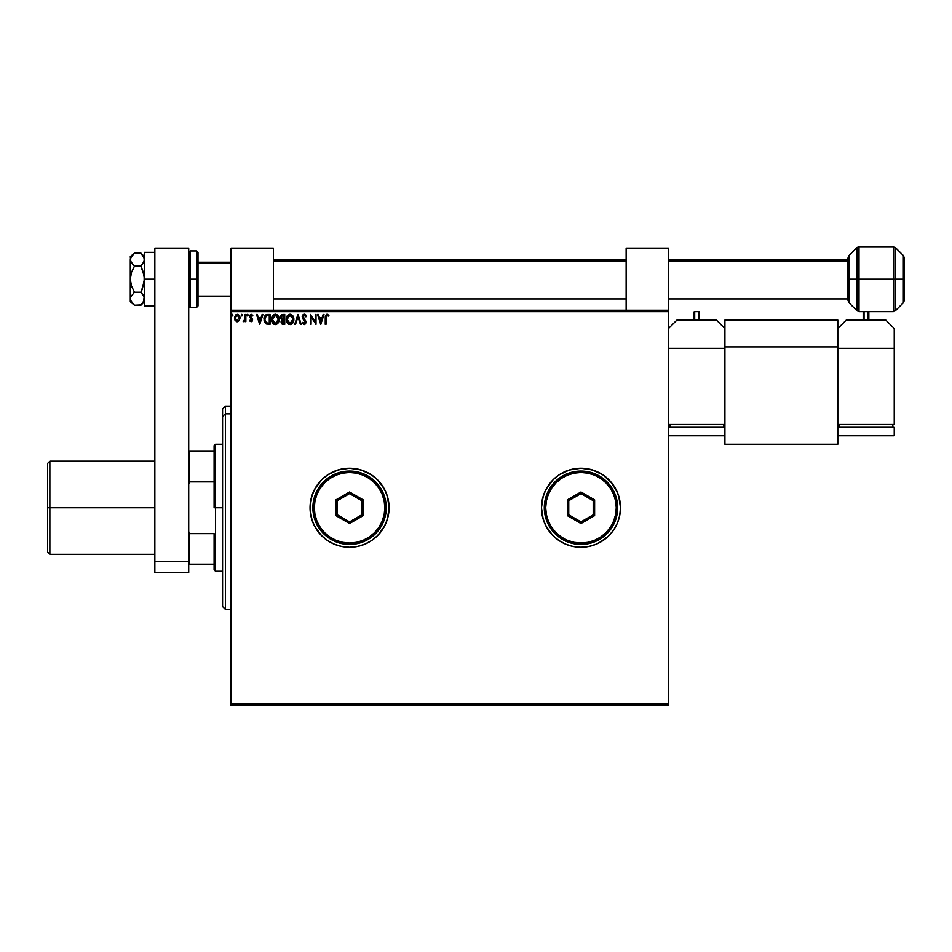 <?xml version="1.0" encoding="UTF-8"?>
<svg xmlns="http://www.w3.org/2000/svg" width="952" height="952" viewBox="0 0 952 952"><rect width="100%" height="100%" fill="white"/><g stroke="black" fill="none" stroke-linecap="round" stroke-linejoin="round"><path stroke-width="1.43" d="M559.038 474.893L553.041 479.808L546.139 489.126L543.175 496.278L541.474 507.749A39.508 39.508 0 0 0 559.038 540.605L565.869 544.246L573.271 546.496L580.982 547.257L588.693 546.496L596.107 544.246L602.937 540.605A39.508 39.508 0 0 0 620.49 507.749A39.508 39.508 0 0 1 580.982 547.257A39.508 39.508 0 0 1 541.474 507.749L542.235 515.46L544.485 522.874L548.138 529.705L553.041 535.69L559.038 540.605L565.869 544.246L573.271 546.496L580.982 547.257L588.693 546.496L596.107 544.246L602.937 540.605L608.923 535.69L613.838 529.705L617.491 522.874L619.728 515.46L620.49 507.749L619.728 500.038L617.491 492.624L613.838 485.794L608.923 479.808L602.937 474.893L596.107 471.252L588.693 469.003L580.982 468.241L573.271 469.003L565.869 471.252L559.038 474.893L553.041 479.808L548.138 485.794L544.485 492.624L542.235 500.038L541.474 507.749A39.508 39.508 0 0 1 580.982 468.241A39.508 39.508 0 0 1 620.49 507.749L619.728 515.46L620.49 507.749A39.508 39.508 0 0 0 602.937 474.893L592.453 469.943L580.982 468.241L569.51 469.943L559.038 474.893A39.508 39.508 0 0 0 541.474 507.749L543.175 519.221L546.139 526.373L553.041 535.69L559.038 540.605M327.619 474.893L321.633 479.808L314.719 489.126L311.756 496.278L310.055 507.749A39.508 39.508 0 0 0 327.619 540.605L334.45 544.246L341.863 546.496L349.562 547.257L357.274 546.496L364.687 544.246L371.518 540.605A39.508 39.508 0 0 0 389.082 507.749A39.508 39.508 0 0 1 349.562 547.257A39.508 39.508 0 0 1 310.055 507.749L310.816 515.46L313.065 522.874L316.718 529.705L321.633 535.69L327.619 540.605L334.45 544.246L341.863 546.496L349.562 547.257L357.274 546.496L364.687 544.246L371.518 540.605L377.504 535.69L382.418 529.705L386.072 522.874L388.321 515.46L389.082 507.749L388.321 500.038L386.072 492.624L382.418 485.794L377.504 479.808L371.518 474.893L364.687 471.252L357.274 469.003L349.562 468.241L341.863 469.003L334.45 471.252L327.619 474.893L321.633 479.808L316.718 485.794L313.065 492.624L310.816 500.038L310.055 507.749A39.508 39.508 0 0 1 349.562 468.241A39.508 39.508 0 0 1 389.082 507.749A39.508 39.508 0 0 0 371.518 474.893L361.034 469.943L349.562 468.241L338.103 469.943L327.619 474.893A39.508 39.508 0 0 0 310.055 507.749L311.756 519.221L314.719 526.373L321.633 535.69L327.619 540.605M595.095 544.651L596.059 544.27M231.038 705.301L668.471 705.301L231.038 705.301L231.038 311.613L668.471 311.613L668.471 703.885L231.038 703.885L231.038 705.301M668.471 310.197L231.038 310.197L231.038 703.885L668.471 703.885L668.471 705.301L668.471 311.613L231.038 311.613L231.038 310.197L668.471 310.197L668.471 311.613L668.471 248.115L668.471 310.197M239.297 320.586L240.035 318.027L239.357 315.576L237.881 314.386L236.013 314.648L234.501 317.385L235.013 320.3L236.929 321.764L239.297 320.586L240.035 318.027L237.238 314.303L234.454 318.027L235.192 320.586L237.238 321.776L239.297 320.586M245.092 314.434L245.854 314.434L245.092 314.434L244.926 319.586L243.2 321.526L245.092 320.586L245.092 321.645L245.854 321.645L245.854 314.434L245.854 321.645L245.854 314.434L245.092 314.434L244.973 319.337L243.2 321.526L245.092 320.586L245.092 321.645L245.854 321.645L245.092 321.645M250.281 320.396L251.078 320.895L250.102 320.134L251.078 320.895L251.804 319.92L249.65 316.397L251.257 314.303L252.815 315.279L251.257 314.303L252.815 315.279L252.387 315.957L251.34 315.195L250.412 316.35L252.566 319.884L251.126 321.776L252.554 319.598L250.471 315.945L252.815 315.279L251.257 314.303L249.9 315.243L249.793 317.242L251.804 319.92L251.233 320.872L250.102 320.134L249.65 320.753L251.126 321.776L249.65 320.753L251.126 321.776L249.65 320.753L250.102 320.134L249.948 321.11M263.978 318.813L263.966 319.241C263.847 316.397 265.108 314.791 267.75 314.434L264.799 315.909L264.073 320.61L265.894 323.787L270.047 324.311L270.047 314.434L267.75 314.434C265.108 314.791 263.847 316.397 263.966 319.241L266.191 323.954L270.047 324.311L270.047 314.434L270.047 324.311L268.547 324.311M282.756 314.434L284.731 314.434L281.768 314.648L280.566 316.231L280.804 318.753L281.982 319.765L281.102 322.407L282.173 324.096L284.731 324.311L284.731 314.434L284.731 324.311L284.731 314.434L282.756 314.434L280.423 317.242L281.982 319.765L281.054 321.859L283.339 324.311L284.731 324.311L283.327 324.311L281.054 321.859L281.982 319.765L280.519 318.016M295.56 324.311L294.739 324.311L297.905 314.434L294.739 324.311L295.56 324.311L297.964 316.814L300.368 324.311L301.189 324.311L298.024 314.434L301.189 324.311L298.024 314.434L294.739 324.311L295.56 324.311L297.964 316.814L300.368 324.311L301.189 324.311L300.368 324.311M315.255 314.434L315.255 321.776L310.316 314.434L310.316 324.311L311.066 324.311L311.066 316.945L316.005 324.311L316.005 314.434L315.255 314.434L316.005 314.434L315.255 314.434L315.255 321.776L310.316 314.434L310.316 324.311L311.066 324.311L311.066 316.945L316.005 324.311L316.005 314.434L315.85 324.311M326.012 317.742L326.405 315.528L328.547 316.076L328.928 315.314L327.06 314.184L325.453 315.445L325.251 324.311L326.012 324.311L326.012 317.742L327.072 315.195L328.547 316.076L328.928 315.314L327.06 314.184L325.251 317.635L325.251 324.311L326.012 324.311L326.012 317.742M323.156 314.434L323.989 314.434L320.824 324.311L323.989 314.434L323.156 314.434L322.145 317.599L319.372 317.599L318.361 314.434L317.528 314.434L320.693 324.311L323.989 314.434L323.156 314.434L322.145 317.599L319.372 317.599L318.361 314.434L317.528 314.434L320.693 324.311L317.528 314.434L318.361 314.434M304.295 314.184L302.926 314.838L302.212 316.623L305.128 321.621L304.676 323.442L302.926 322.288L302.331 322.895L304.235 324.561L305.58 323.787L305.985 321.871L303.057 316.278L304.342 315.195L305.889 316.837L306.508 316.338L304.295 314.184L302.212 316.849L305.247 322.3L304.247 323.549L302.926 322.288L302.331 322.895L304.235 324.561L306.008 322.264L302.962 316.861L304.342 315.195L305.889 316.837L306.508 316.338L304.295 314.184M293.847 319.325L292.93 315.957L290.039 314.184L287.159 315.981L286.255 319.372L287.171 322.787L290.324 324.561L292.966 322.728L293.847 319.337C293.882 316.516 292.609 314.803 290.039 314.184C287.468 314.826 286.207 316.552 286.255 319.372C286.207 322.228 287.48 323.954 290.098 324.561C292.657 323.894 293.906 322.145 293.847 319.325M279.162 319.325L278.246 315.957L274.902 314.208L272.462 315.981L271.606 320.265L272.474 322.787L275.628 324.561L278.27 322.728L279.162 319.325C279.198 316.516 277.925 314.803 275.354 314.184C272.772 314.826 271.51 316.552 271.558 319.372C271.51 322.228 272.796 323.954 275.414 324.561C277.96 323.894 279.21 322.145 279.162 319.325M262.121 314.434L262.954 314.434L259.789 324.311L262.954 314.434L262.121 314.434L261.11 317.599L258.337 317.599L257.314 314.434L256.493 314.434L259.658 324.311L262.954 314.434L262.121 314.434L261.11 317.599L258.337 317.599L257.314 314.434L256.493 314.434L259.658 324.311L256.493 314.434L257.314 314.434M247.556 314.315L248.246 314.981L247.151 314.588L247.353 315.874L248.258 315.124L247.627 315.957L248.258 315.124L247.627 315.957L246.996 315.124L247.627 315.957L246.996 315.124L247.627 314.303L246.996 315.124L247.627 314.303L248.258 315.124L247.627 315.957L246.996 315.124L247.627 314.303L248.258 315.124L247.627 315.957L246.996 315.124L247.627 314.303L248.258 315.124L247.627 315.957L246.996 315.124L247.698 315.945M241.665 315.933L242.284 314.588L241.177 314.981L242.082 315.874L242.439 315.124L241.808 315.957L242.439 315.124L241.808 315.957L241.165 315.124L241.808 315.957L241.165 315.124L241.808 314.303L241.165 315.124L241.808 314.303L242.439 315.124L241.808 315.957L241.165 315.124L241.808 314.303L242.439 315.124L241.808 315.957L241.165 315.124M232.942 315.124L231.836 314.588L232.3 315.957L232.942 315.124L232.3 315.957L232.942 315.124L232.3 315.957L231.669 315.124L232.3 315.957L231.669 315.124L232.3 314.303L231.669 315.124L232.3 314.303L232.942 315.124L232.3 315.957L231.669 315.124L232.3 314.303L232.942 315.124L232.3 315.957L231.669 315.124L232.3 314.303L232.942 315.124L232.3 315.957L231.669 315.124M599.605 542.592L608.923 535.69L602.937 540.605L596.107 544.246M602.937 474.893L611.529 482.688L617.491 492.624L619.728 500.038L620.49 507.749L618.788 496.278L615.825 489.126M618.788 519.221L619.728 515.46M371.518 540.605L377.504 535.69L384.418 526.373L387.381 519.221L389.082 507.749L387.381 496.278L384.418 489.126L377.504 479.808L371.518 474.893M608.923 535.69L613.838 529.705L617.491 522.874M326.012 324.311L325.251 324.311M327.619 314.279L326.929 314.184M328.738 315.112L328.547 316.076L326.881 315.219L328.071 315.683M328.547 316.076L327.571 315.338L328.547 316.076M325.322 316.159L325.263 317.171M320.764 321.931L319.693 318.611L321.824 318.611L320.764 321.931L319.693 318.611L321.824 318.611L320.764 321.931M311.066 324.311L310.316 324.311L310.483 314.434M304.497 314.196L305.485 314.66M305.711 314.898L305.092 314.374M305.889 315.124L306.354 315.957M306.508 316.338L305.651 316.302M305.889 316.837L304.093 315.219M304.64 315.243L302.962 316.861L303.379 318.111M302.986 317.123L306.008 322.264L304.438 324.549M305.544 320.634L305.985 321.871M302.331 322.895L303.236 322.811M303.164 322.704L304.473 323.525L305.247 322.3L304.735 320.955M304.021 323.525L305.247 322.3L303.236 319.372M305.009 323.144L304.331 320.526M303.89 320.086L302.784 318.753M302.486 318.194L302.212 316.611M302.7 318.611L303.224 319.36M304.652 320.872L305.128 321.621M303.176 315.957L304.342 315.195M293.632 321.086L293.216 322.276M292.538 323.323L290.098 324.561M287.718 323.502L288.682 324.239M286.433 321.062L286.266 319.824M290.979 324.43L292.431 323.442M289.884 315.195L293.085 318.979L290.062 323.549L287.016 319.372L290.062 315.195L291.133 315.445L290.062 315.195M291.943 316.076L292.407 316.707M292.371 316.623L292.978 318.158M292.704 321.431L292.097 322.478M287.73 322.109L290.42 323.525L288.277 322.764L287.183 320.788M287.183 317.956L287.575 316.897M291.098 323.299L290.42 323.525M292.526 321.812L291.407 323.109M293.049 320.05L292.918 320.753M281.875 319.86L280.435 317.433M280.459 316.73L280.638 316.005M281.53 314.803L280.745 315.755M281.054 321.859L281.97 323.977M282.006 320.955L283.184 323.299L281.816 321.847L283.97 320.134L283.97 323.299L281.887 322.407M282.899 323.275L283.97 323.299L283.97 320.134L282.887 320.193L283.589 320.134M283.97 319.122L283.97 315.445L283.97 319.122M282.113 318.896L281.316 316.504L282.375 319.003L281.233 317.682M281.185 317.242L282.53 315.481M282.066 315.6L283.101 315.445M281.816 321.847L282.268 320.538M278.281 322.728L279.043 320.657M277.853 323.323L274.961 324.537M273.022 323.502L273.986 324.239M271.748 321.05L271.618 320.277M271.57 319.824L271.57 318.932M277.02 314.672L278.234 315.945L277.02 314.672M276.615 324.299L278.032 323.097M272.486 317.956L272.32 319.372L275.378 315.195L278.4 319.337L275.378 323.549L274.343 323.299L273.045 322.109L275.378 323.549L272.32 319.372L272.879 316.897M278.4 319.337L278.365 318.634L278.4 319.337M276.853 315.707L277.722 316.707M276.413 323.299L275.735 323.525M278.008 321.431L276.711 323.109M278.365 320.05L278.234 320.753M264.43 321.931L264.073 320.61M264.204 321.252L264.073 320.622M266.881 314.493L266.048 314.743M265.049 315.552L264.406 316.695M266.346 322.895L264.727 319.253L266.429 315.695L269.285 315.445L269.285 323.299L266.013 322.668M266.048 315.921L268.464 315.445L266.048 315.909M266.596 323.025L269.285 323.299L269.285 315.445L268.464 315.445M265.37 321.931L264.93 320.907M259.717 321.931L258.658 318.611L260.788 318.611L259.717 321.931L258.658 318.611L260.788 318.611L259.717 321.931M250.102 320.134L251.078 320.895L251.804 319.92L251.078 320.895L251.625 319.265L249.65 316.397L250.09 317.801M251.625 320.55L251.078 320.895L251.625 319.265L249.9 317.504M250.911 320.872L251.792 319.753M250.388 314.612L251.066 314.315M252.185 315.683L251.34 315.195L252.387 315.957L252.815 315.279M250.65 315.576L252.387 315.957L251.34 315.195L250.412 316.35L251.506 315.207M252.232 318.623L252.566 319.884M252.494 320.538L252.22 321.145M245.092 320.586L243.2 321.526L245.021 318.968M244.01 321.752L243.2 321.526M244.854 319.824L244.997 319.182M245.08 318.099L245.092 317.337M234.632 319.372L234.501 318.718M237.405 314.315L238.333 314.565M238.464 314.648L239.63 316.1M239.773 316.433L239.987 317.385M239.273 318.016L239.154 317.064L237.238 320.895L235.215 318.016L237.238 315.195L239.261 318.254M236.762 320.812L235.668 319.812M235.334 317.064L235.691 316.171M237.714 315.267L238.583 315.874M281.316 316.504L282.006 315.636M278.008 317.254L278.234 317.932M273.045 322.109L272.486 320.788M268.226 323.287L266.858 323.109M266.108 322.752L265.525 322.157M238.797 316.171L239.154 317.064M225.398 413.846L225.398 406.147L225.398 413.846L231.038 413.846L225.398 413.846L225.398 609.351L225.398 413.846L222.578 416.464L225.398 413.846M222.578 408.979L222.578 416.464L222.578 408.979L225.398 406.147L231.038 406.147M222.578 606.519L222.578 416.464L222.578 606.519L225.398 609.351L231.038 609.351M214.105 451.308L214.105 507.749L215.521 507.749L215.521 444.251L215.521 507.749L222.578 507.749L215.521 507.749L215.521 571.248L215.521 507.749L214.105 507.749L214.105 445.667L214.105 451.308L188.71 451.308L189.555 451.308L189.555 481.879L214.105 481.879L189.555 481.879L189.555 451.308L214.105 451.308M214.105 533.62L214.105 569.832L214.105 533.62L189.555 533.62L188.71 531.513L189.555 533.62L189.555 564.191L214.105 564.191L189.555 564.191L189.555 533.62L214.105 533.62M188.71 483.985L189.555 481.879L188.71 483.985M188.71 564.191L189.555 564.191L188.71 564.191M49.861 507.749L49.861 461.185L49.861 507.749L154.843 507.749L49.861 507.749L49.861 554.314L49.861 507.749L47.6 507.749L49.861 507.749M47.6 463.445L47.6 552.053L47.6 463.445L49.861 461.185L154.843 461.185M154.843 572.664L154.843 248.115L188.71 248.115L188.71 561.371L188.71 248.115L154.843 248.115L154.843 561.371L188.71 561.371L154.843 561.371L154.843 572.664L188.71 572.664L188.71 561.371L188.71 572.664L154.843 572.664M837.796 424.497L894.237 424.497L837.796 424.497L837.796 348.301L894.237 348.301L894.237 424.497L894.237 348.301L837.796 348.301L837.796 424.497M885.776 320.074L846.268 320.074L885.776 320.074L894.237 328.547L894.237 348.301L894.237 328.547L885.776 320.074M837.796 328.547L846.268 320.074L837.796 328.547M892.833 424.497L892.833 427.317L892.833 424.497M839.212 427.317L839.212 424.497L839.212 427.317M894.237 427.317L894.237 435.79L837.796 435.79L837.796 427.317L894.237 427.317L894.237 435.79L837.796 435.79L837.796 427.317L894.237 427.317M863.202 312.458L863.202 320.074L863.202 312.458L864.047 311.613L864.047 320.074L864.047 311.613L867.998 311.613L867.998 320.074L867.998 311.613L868.843 312.458L868.843 320.074L868.843 312.458M231.038 248.115L273.367 248.115L273.367 310.197L273.367 248.115L231.038 248.115L231.038 310.197L231.038 248.115M198.016 263.502L231.038 263.502L198.016 263.502M273.367 260.896L626.142 260.896L273.367 260.896M668.471 260.896L847.958 260.896L668.471 260.896M196.612 279.15L196.612 250.935L196.612 279.15L198.016 279.15L198.016 252.351L198.016 305.961L196.612 307.377L196.612 250.935L198.016 252.351L198.016 279.15L190.114 279.15L190.114 250.935L190.114 279.15L196.612 279.15L196.612 307.377L196.612 279.15M188.71 252.351L190.114 250.935L190.114 279.15L188.71 279.15L190.114 279.15L190.114 307.377L196.612 307.377M190.114 279.15L190.114 307.377L190.114 279.15M198.016 279.15L198.016 305.961L198.016 279.15M895.344 310.78L893.357 311.613L893.357 246.699L895.344 247.532L895.344 310.78L903.365 302.772L904.4 300.273L904.4 279.15L904.4 300.273L904.4 279.15L895.344 279.15L895.344 310.78L895.344 279.15L893.357 279.15L893.357 311.613L893.357 279.15L859.001 279.15L859.001 311.613L859.001 279.15L857.002 279.15L857.002 310.78L857.002 279.15L848.994 279.15L848.994 302.772L848.994 279.15L847.958 279.15L847.958 300.273L847.958 258.04L848.994 255.541L848.994 302.772L847.958 300.273L847.958 279.15L857.002 279.15L857.002 247.532L848.994 255.541M893.357 246.699L859.001 246.699L859.001 279.15L903.365 279.15L903.365 302.772L903.365 255.541L904.4 258.04L904.4 279.15L904.4 258.04L904.4 279.15L903.365 279.15L903.365 255.541L903.365 302.772M857.002 310.78L857.002 279.15L859.001 279.15L859.001 311.613L857.002 310.78L848.994 302.772M848.994 279.15L848.994 255.541L848.994 279.15M847.958 279.15L847.958 258.04L847.958 279.15M859.001 279.15L859.001 246.699L859.001 279.15M857.002 279.15L857.002 247.532L857.002 279.15M893.357 279.15L893.357 246.699L893.357 279.15M895.344 279.15L895.344 247.532L895.344 279.15M837.796 320.074L724.912 320.074L724.912 346.885L837.796 346.885L837.796 444.251L724.912 444.251L724.912 346.885L724.912 444.251L837.796 444.251L837.796 346.885L724.912 346.885L724.912 320.074L837.796 320.074L837.796 346.885L837.796 320.074M141.217 253.399L143.419 256.231L144.395 259.599L143.431 262.954L140.908 266.12L134.446 266.12L131.483 263.014L130.293 259.599L131.483 256.207L134.446 253.089L140.908 253.089L144.145 257.897L144.145 261.288L140.908 266.12L143.419 272.439L144.395 279.15L142.312 289.099L140.908 292.193L134.446 292.193L131.483 285.945L130.293 279.15L131.483 272.355L134.446 266.12L140.908 266.12L144.145 275.747L144.145 282.542L140.908 292.193L143.431 295.358M144.395 259.599L143.454 256.302M144.395 256.576L140.908 253.089L134.446 253.089L130.602 257.873L130.602 261.336L130.293 256.576L130.602 261.324L134.446 266.12L131.483 272.355L130.293 279.15L130.293 259.599L130.602 300.427L130.602 296.976L134.446 292.193L140.908 292.193L144.145 297L143.431 302.058L140.908 305.223L134.446 305.223L141.217 304.902M143.419 262.966L144.145 261.3L143.419 262.966M133.875 304.723L131.483 302.117L130.293 298.714L130.293 279.15L131.483 285.945L134.446 292.193L130.602 296.976L130.293 301.736L130.293 298.619M130.293 301.736L134.446 305.223L130.614 300.451M142.312 303.664L140.908 305.223L144.145 300.404L144.145 297.012M154.843 305.961L144.395 305.961L144.395 279.15L154.843 279.15L144.395 279.15L144.395 252.351L154.843 252.351L144.395 252.351L144.395 305.961L154.843 305.961M626.142 248.115L668.471 248.115L626.142 248.115L626.142 310.197L626.142 248.115M668.471 424.497L724.912 424.497L668.471 424.497M716.451 320.074L676.932 320.074L716.451 320.074L724.912 328.547L716.451 320.074M668.471 348.301L724.912 348.301L724.912 424.497L724.912 348.301L668.471 348.301M668.471 328.547L676.932 320.074L668.471 328.547M723.496 424.497L723.496 427.317L723.496 424.497M669.875 427.317L669.875 424.497L669.875 427.317M724.912 427.317L724.912 435.79L668.471 435.79L724.912 435.79L724.912 427.317L668.471 427.317L724.912 427.317M693.865 312.458L693.865 320.074L693.865 312.458L694.71 311.613L694.71 320.074L694.71 311.613L698.661 311.613L698.661 320.074L698.661 311.613L699.518 312.458L699.518 320.074L699.518 312.458M312.875 507.749L314.291 507.749A35.272 35.272 0 0 1 349.562 472.478A35.272 35.272 0 0 1 384.846 507.749L386.25 507.749A36.688 36.688 0 0 0 349.562 471.062A36.688 36.688 0 0 0 312.875 507.749A36.688 36.688 0 0 1 349.562 471.062A36.688 36.688 0 0 1 386.25 507.749A36.688 36.688 0 0 1 349.562 544.437A36.688 36.688 0 0 1 312.875 507.749L313.589 514.901L315.671 521.791L319.063 528.134L323.62 533.691L329.19 538.249L335.532 541.64L342.411 543.735L349.562 544.437L356.726 543.735L363.604 541.64L369.947 538.249L375.516 533.691L380.074 528.134L383.466 521.791L385.548 514.901L386.25 507.749L385.548 500.597L383.466 493.707L380.074 487.364L375.516 481.807L369.947 477.25L363.604 473.858L356.726 471.764L349.562 471.062L342.411 471.764L335.532 473.858L329.19 477.25L323.62 481.807L319.063 487.364L315.671 493.707L313.589 500.597L312.875 507.749A36.688 36.688 0 0 0 349.562 544.437A36.688 36.688 0 0 0 386.25 507.749L384.846 507.749L384.168 500.871L382.157 494.255L378.896 488.15L374.517 482.807L369.162 478.416L363.069 475.155L356.453 473.156L349.562 472.478L342.684 473.156L336.068 475.155L329.975 478.416L324.62 482.807L320.241 488.15L316.98 494.255L314.969 500.871L314.291 507.749L314.969 514.627L316.98 521.244L320.241 527.348L324.62 532.692L329.975 537.083L336.068 540.343L342.684 542.342L349.562 543.021L356.453 542.342L363.069 540.343L369.162 537.083L374.517 532.692L378.896 527.348L382.157 521.244L384.168 514.627L384.846 507.749A35.272 35.272 0 0 1 349.562 543.021A35.272 35.272 0 0 1 314.291 507.749L312.875 507.749M335.925 515.627L335.925 499.871L349.562 491.994L363.212 499.871L363.212 515.627L349.562 523.505L335.925 515.627L349.562 523.505L363.212 515.627L361.796 514.806L349.562 521.875L337.341 514.806L337.341 500.692L349.562 493.624L361.796 500.692L361.796 514.806L349.562 521.875L349.562 523.505L349.562 521.875L337.341 514.806L335.925 515.627L337.341 514.806L337.341 500.692L335.925 499.871L335.925 515.627M361.796 514.806L363.212 515.627L363.212 499.871L361.796 500.692L361.796 514.806M361.796 500.692L363.212 499.871L349.562 491.994L349.562 493.624L361.796 500.692M349.562 493.624L349.562 491.994L335.925 499.871L337.341 500.692L349.562 493.624M544.294 507.749L545.71 507.749A35.272 35.272 0 0 1 580.982 472.478A35.272 35.272 0 0 1 616.265 507.749L617.669 507.749A36.688 36.688 0 0 0 580.982 471.062A36.688 36.688 0 0 0 544.294 507.749A36.688 36.688 0 0 1 580.982 471.062A36.688 36.688 0 0 1 617.669 507.749A36.688 36.688 0 0 1 580.982 544.437A36.688 36.688 0 0 1 544.294 507.749L544.996 514.901L547.091 521.791L550.482 528.134L555.04 533.691L560.597 538.249L566.94 541.64L573.83 543.735L580.982 544.437L588.146 543.735L595.024 541.64L601.366 538.249L606.924 533.691L611.493 528.134L614.873 521.791L616.967 514.901L617.669 507.749L616.967 500.597L614.873 493.707L611.493 487.364L606.924 481.807L601.366 477.25L595.024 473.858L588.146 471.764L580.982 471.062L573.83 471.764L566.94 473.858L560.597 477.25L555.04 481.807L550.482 487.364L547.091 493.707L544.996 500.597L544.294 507.749A36.688 36.688 0 0 0 580.982 544.437A36.688 36.688 0 0 0 617.669 507.749L616.265 507.749L615.587 500.871L613.576 494.255L610.315 488.15L605.924 482.807L600.581 478.416L594.488 475.155L587.86 473.156L580.982 472.478L574.104 473.156L567.487 475.155L561.382 478.416L556.039 482.807L551.648 488.15L548.388 494.255L546.388 500.871L545.71 507.749L546.388 514.627L548.388 521.244L551.648 527.348L556.039 532.692L561.382 537.083L567.487 540.343L574.104 542.342L580.982 543.021L587.86 542.342L594.488 540.343L600.581 537.083L605.924 532.692L610.315 527.348L613.576 521.244L615.587 514.627L616.265 507.749A35.272 35.272 0 0 1 580.982 543.021A35.272 35.272 0 0 1 545.71 507.749L544.294 507.749M567.344 515.627L567.344 499.871L580.982 491.994L594.619 499.871L594.619 515.627L580.982 523.505L567.344 515.627L580.982 523.505L594.619 515.627L593.215 514.806L580.982 521.875L568.749 514.806L568.749 500.692L580.982 493.624L593.215 500.692L593.215 514.806L580.982 521.875L580.982 523.505L580.982 521.875L568.749 514.806L567.344 515.627L568.749 514.806L568.749 500.692L567.344 499.871L567.344 515.627M593.215 514.806L594.619 515.627L594.619 499.871L593.215 500.692L593.215 514.806M593.215 500.692L594.619 499.871L580.982 491.994L580.982 493.624L593.215 500.692M580.982 493.624L580.982 491.994L567.344 499.871L568.749 500.692L580.982 493.624M214.105 445.667L215.521 444.251L222.578 444.251M222.578 571.248L215.521 571.248L214.105 569.832M47.6 552.053L49.861 554.314L154.843 554.314M231.038 262.228L198.016 262.228M847.958 259.396L668.471 259.396M626.142 259.396L273.367 259.396M273.367 298.916L626.142 298.916M668.471 298.916L847.958 298.916M231.038 296.084L198.016 296.084M190.114 250.935L196.612 250.935M190.114 307.377L188.71 305.961M893.357 311.613L859.001 311.613M895.344 247.532L903.365 255.541M859.001 246.699L857.002 247.532M130.293 256.576L134.446 253.089M140.908 305.223L144.395 301.736"/></g></svg>
